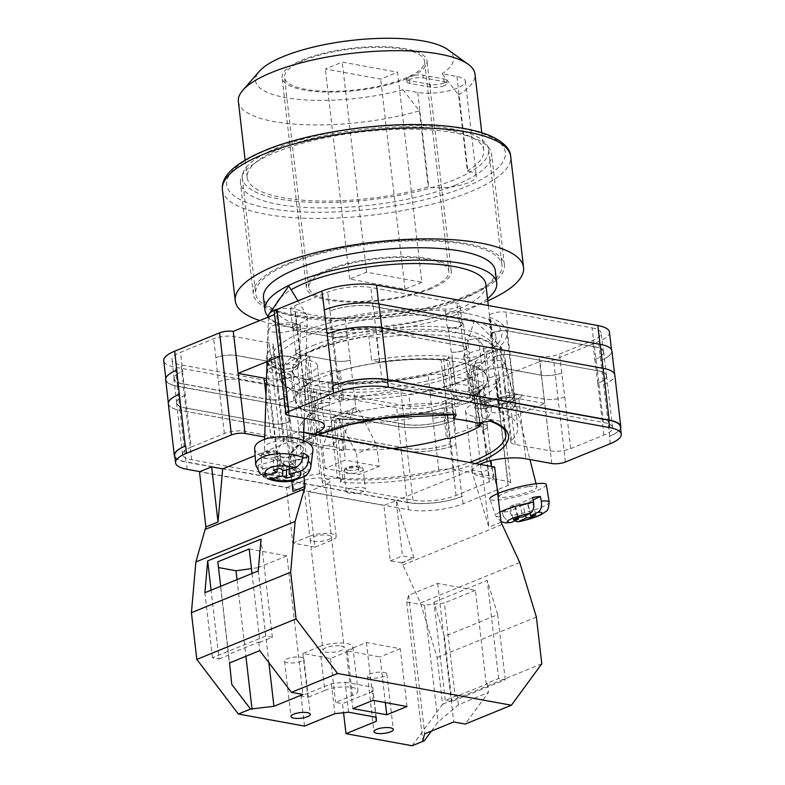 <?xml version="1.0" encoding="UTF-8"?>
<svg xmlns="http://www.w3.org/2000/svg" width="785" height="785" viewBox="0 0 785 785"><rect width="100%" height="100%" fill="white"/><g stroke="black" fill="none" stroke-linecap="round" stroke-linejoin="round"><path stroke-width="0.59" stroke-dasharray="3.92 2.94" d="M467.134 313.509A115.994 33.843 173.4 0 0 306.16 330.505A115.994 33.843 173.4 0 0 301.98 378.468A115.994 33.843 173.4 0 0 306.052 379.273A115.994 33.843 173.4 0 0 476.299 358.294A115.994 33.843 173.4 0 0 467.134 313.509M310.772 380.274A109.674 31.999 -6.6 0 1 306.915 379.518A109.674 31.999 -6.6 0 1 277.968 361.797A109.674 31.999 -6.6 0 1 342.908 324.391A109.674 31.999 -6.6 0 1 463.072 318.102A109.674 31.999 -6.6 0 1 495.865 336.588A109.674 31.999 -6.6 0 1 471.736 360.452A109.674 31.999 -6.6 0 1 310.772 380.274M271.846 357.538A16.043 6.712 -178.2 0 0 267.351 362.003A16.043 6.712 -178.2 0 0 277.282 368.548A16.043 6.712 -178.2 0 0 294.924 367.449A16.043 6.712 -178.2 0 0 299.419 362.984A16.043 6.712 -178.2 0 0 289.488 356.439A16.043 6.712 -178.2 0 0 271.846 357.538M296.073 329.867L281.079 332.722L271.718 331.927L268.352 329.317L272.827 325.618L287.82 322.763L297.181 323.557L300.547 326.167L296.073 329.867M487.2 402.558A16.043 2.483 165.7 0 0 482.52 405.649A16.043 2.483 165.7 0 0 492.303 405.492A16.043 2.483 165.7 0 0 508.925 400.831A16.043 2.483 165.7 0 0 513.616 397.73A16.043 2.483 165.7 0 0 503.823 397.887A16.043 2.483 165.7 0 0 487.2 402.558M500.359 367.164L486.072 369.99L476.75 369.411L472.688 366.997L477.113 362.915L491.41 360.089L500.732 360.668L504.794 363.082L500.359 367.164M514.528 400.379A24.306 3.758 -14.3 0 1 489.34 407.454A24.306 3.758 -14.3 0 1 474.503 407.68A24.306 3.758 -14.3 0 1 481.607 402.999A24.306 3.758 -14.3 0 1 506.796 395.925A24.306 3.758 -14.3 0 1 521.623 395.699A24.306 3.758 -14.3 0 1 514.528 400.379A24.306 3.758 -14.3 0 1 489.34 407.454A24.306 3.758 -14.3 0 1 474.513 407.69A24.306 3.758 -14.3 0 1 481.607 402.999A24.306 3.758 -14.3 0 1 506.796 395.925A24.306 3.758 -14.3 0 1 521.623 395.699A24.306 3.758 -14.3 0 1 514.528 400.379M477.182 423.125L467.566 339.983A98.203 28.652 173.4 0 0 456.968 337.491A98.203 28.652 173.4 0 0 376.574 338.021L368.803 336.176A108.409 31.626 173.4 0 0 305.414 353.986L309.633 356.832A98.203 28.652 173.4 0 0 291.235 376.614A98.203 28.652 173.4 0 0 291.255 376.741L281.56 379.822A108.409 31.626 173.4 0 0 299.016 392.421L310.006 390.675A98.203 28.652 173.4 0 0 400.998 392.637L408.769 394.482A108.409 31.626 173.4 0 0 472.158 376.672L467.938 373.827A98.203 28.652 173.4 0 0 486.337 354.045A98.203 28.652 173.4 0 0 486.317 353.917L496.012 350.836A108.409 31.626 173.4 0 0 478.556 338.237L467.566 339.983M312.636 396.415A109.674 31.999 -6.6 0 1 279.833 377.938A109.674 31.999 -6.6 0 1 344.772 340.533A109.674 31.999 -6.6 0 1 464.936 334.243A109.674 31.999 -6.6 0 1 497.729 352.72A109.674 31.999 -6.6 0 1 432.79 390.125A109.674 31.999 -6.6 0 1 312.636 396.415M272.14 366.644L267.881 370.157L271.08 372.639L279.99 373.405L294.257 370.677L298.516 367.164L295.307 364.682L286.397 363.916L272.14 366.644M272.405 357.783A15.268 6.388 -178.2 0 0 268.127 362.032A15.268 6.388 -178.2 0 0 277.576 368.253A15.268 6.388 -178.2 0 0 294.365 367.203A15.268 6.388 -178.2 0 0 298.643 362.964A15.268 6.388 -178.2 0 0 289.194 356.733A15.268 6.388 -178.2 0 0 272.405 357.783M488.662 406.169L484.443 410.055L488.309 412.351L497.18 412.9L510.78 410.212L514.999 406.326L511.133 404.03L502.263 403.48L488.662 406.169M508.405 400.87A15.268 2.355 -14.3 0 1 492.587 405.305A15.268 2.355 -14.3 0 1 483.275 405.452A15.268 2.355 -14.3 0 1 487.73 402.509A15.268 2.355 -14.3 0 1 503.548 398.073A15.268 2.355 -14.3 0 1 512.86 397.926A15.268 2.355 -14.3 0 1 508.405 400.87M475.504 463.562A110.842 32.342 -6.6 0 1 340.572 482.284L342.682 478.036A98.203 28.652 173.4 0 1 319.632 473.826L306.052 475.975A110.842 32.342 -6.6 0 1 317.886 434.782M266.017 394.992L271.011 438.177A31.596 9.224 173.4 0 0 313.647 434.007M271.011 438.177L264.731 437.029M497.298 489.811L463.121 503.764A38.887 11.343 173.4 0 1 408.455 509.74L199.841 471.648M479.743 464.337A31.596 9.224 173.4 0 0 472.472 471.363A31.596 9.224 173.4 0 0 481.921 476.681L507.856 481.421A9.724 2.836 173.4 0 1 510.76 483.06A9.724 2.836 173.4 0 1 508.013 485.434L497.484 489.742M279.421 356.537L282.011 355.477L277.144 313.45L274.554 314.51M551.727 463.503L544.78 403.461L500.899 421.368L496.041 379.332L539.923 361.424L544.78 403.461L518.856 398.721A31.596 9.224 173.4 0 0 484.237 400.536A31.596 9.224 173.4 0 0 465.525 411.311A31.596 9.224 173.4 0 0 474.974 416.639L500.899 421.368L507.856 481.421M345.017 317.444A14.581 4.259 -6.6 0 1 329.886 318.092L294.924 311.704A14.581 4.259 -6.6 0 1 290.558 309.251A14.581 4.259 -6.6 0 1 294.679 305.679L327.757 292.177A30.625 8.939 -6.6 0 1 370.805 287.467L456.988 303.206A10.077 2.934 -6.6 0 1 460 304.904A10.077 2.934 -6.6 0 1 455.212 308.034A10.077 2.934 -6.6 0 1 445.124 309.162A121.047 35.315 -6.6 0 0 345.017 317.444L347.215 336.382A14.581 4.259 -6.6 0 1 332.075 337.03L297.113 330.642A14.581 4.259 -6.6 0 1 292.756 328.189A14.581 4.259 -6.6 0 1 296.867 324.617L294.679 305.679M282.914 375.377A10.077 2.934 -6.6 0 1 284.288 376.633A10.077 2.934 -6.6 0 1 278.322 380.068A10.077 2.934 -6.6 0 1 267.283 380.647L181.1 364.907A30.625 8.939 -6.6 0 1 171.944 359.756A30.625 8.939 -6.6 0 1 180.589 352.249L213.667 338.747A14.581 4.259 -6.6 0 1 234.165 336.51L269.127 342.898A14.581 4.259 -6.6 0 1 273.494 345.351A14.581 4.259 -6.6 0 1 272.719 346.96A121.047 35.315 -6.6 0 0 266.351 360.305A121.047 35.315 -6.6 0 0 282.914 375.377L285.102 394.315A121.047 35.315 173.4 0 0 285.769 394.58A10.077 2.934 173.4 0 1 287.202 395.856A10.077 2.934 173.4 0 1 281.246 399.29A10.077 2.934 173.4 0 1 270.207 399.869L183.042 383.953A30.625 8.939 173.4 0 1 173.877 378.792A30.625 8.939 173.4 0 1 182.522 371.295L180.589 352.249M592.086 327.875A30.625 8.939 -6.6 0 1 601.241 333.026A30.625 8.939 -6.6 0 1 592.606 340.533L559.519 354.035A14.581 4.259 -6.6 0 1 539.02 356.272L504.058 349.884A14.581 4.259 -6.6 0 1 499.702 347.431A14.581 4.259 -6.6 0 1 500.467 345.822A121.047 35.315 -6.6 0 0 506.845 332.477A121.047 35.315 -6.6 0 0 490.282 317.405A10.077 2.934 -6.6 0 1 488.898 316.149A10.077 2.934 -6.6 0 1 494.864 312.715A10.077 2.934 -6.6 0 1 505.903 312.136L592.086 327.875L594.274 346.813A30.625 8.939 -6.6 0 1 603.439 351.974A30.625 8.939 -6.6 0 1 594.794 359.471L592.606 340.533M445.429 400.605A30.625 8.939 -6.6 0 1 402.381 405.315L316.198 389.576A10.077 2.934 -6.6 0 1 313.186 387.878A10.077 2.934 -6.6 0 1 317.974 384.748A10.077 2.934 -6.6 0 1 328.061 383.62A121.047 35.315 -6.6 0 0 428.168 375.338A14.581 4.259 -6.6 0 1 443.299 374.69L478.261 381.078A14.581 4.259 -6.6 0 1 482.628 383.531A14.581 4.259 -6.6 0 1 478.516 387.103L445.429 400.605L447.627 419.543A30.625 8.939 -6.6 0 1 404.579 424.253L402.381 405.315M176.645 370.226A38.887 11.343 -6.6 0 0 165.929 379.636A38.887 11.343 -6.6 0 0 177.557 386.191L398.839 426.598A38.887 11.343 -6.6 0 0 453.504 420.623L451.306 401.685A38.887 11.343 -6.6 0 1 396.651 407.65L175.369 367.252A38.887 11.343 -6.6 0 1 163.731 360.698M277.144 313.45A9.724 2.836 -6.6 0 1 274.24 311.812M609.454 332.084A38.887 11.343 -6.6 0 1 598.484 341.603L553.582 359.932A9.724 2.836 -6.6 0 1 539.923 361.424M496.041 379.332A9.724 2.836 -6.6 0 1 498.946 380.97A9.724 2.836 -6.6 0 1 496.208 383.355L451.306 401.685M620.582 428.237A38.887 11.343 173.4 0 1 609.798 436.146L609.435 436.293A38.887 11.343 173.4 0 0 620.415 426.775M408.455 509.74L407.601 502.351L186.32 461.943A38.887 11.343 173.4 0 1 174.692 455.398M174.888 457.066A38.887 11.343 173.4 0 0 185.957 462.1L179.971 410.359L401.253 450.757A38.887 11.343 173.4 0 0 455.918 444.791L453.504 420.623M407.601 502.351A38.887 11.343 173.4 0 0 462.267 496.375L461.904 496.522A38.887 11.343 173.4 0 1 407.238 502.498L185.957 462.1M515.814 406.424L603.4 422.418A30.625 8.939 173.4 0 1 612.565 427.58A30.625 8.939 173.4 0 1 603.92 435.076L570.715 448.627A14.581 4.259 173.4 0 1 550.216 450.865L515.137 444.467A14.581 4.259 173.4 0 1 510.78 442.004A14.581 4.259 173.4 0 1 511.535 440.414A121.047 35.315 173.4 0 0 517.796 427.168A121.047 35.315 173.4 0 0 500.271 411.723A10.077 2.934 173.4 0 1 498.809 410.437A10.077 2.934 173.4 0 1 504.775 407.003A10.077 2.934 173.4 0 1 515.814 406.424L509.828 354.692A10.077 2.934 173.4 0 0 498.789 355.262A10.077 2.934 173.4 0 0 492.823 358.696A10.077 2.934 173.4 0 0 494.285 359.981A121.047 35.315 -6.6 0 1 494.579 360.099L491.802 336.078A121.047 35.315 173.4 0 1 492.47 336.343A10.077 2.934 -6.6 0 1 491.096 335.087A10.077 2.934 -6.6 0 1 497.052 331.653A10.077 2.934 -6.6 0 1 508.091 331.074L594.274 346.813M603.92 435.076L597.827 383.384A30.625 8.939 173.4 0 0 606.471 375.887A30.625 8.939 173.4 0 0 597.307 370.726L510.142 354.81A10.077 2.934 173.4 0 0 499.113 355.389A10.077 2.934 173.4 0 0 493.147 358.823A10.077 2.934 173.4 0 0 494.579 360.099M597.934 383.335A30.625 8.939 173.4 0 0 606.579 375.838A30.625 8.939 173.4 0 0 597.414 370.677L509.828 354.692M474.935 400.693L470.725 397.848A98.203 28.652 173.4 0 0 489.114 378.066A98.203 28.652 173.4 0 0 489.104 377.938L498.789 374.857A108.409 31.626 -6.6 0 1 499.26 376.888A108.409 31.626 -6.6 0 1 474.935 400.693L472.158 376.672M342.682 478.036L335.843 418.905L334.135 422.35A108.409 31.626 173.4 0 0 411.546 418.503L408.769 394.482M335.843 418.905A98.203 28.652 173.4 0 0 403.775 416.658L411.546 418.503M308.191 378.007L312.41 380.853A98.203 28.652 173.4 0 0 294.012 400.635A98.203 28.652 173.4 0 0 294.032 400.762L284.337 403.843A108.409 31.626 -6.6 0 1 283.876 401.812A108.409 31.626 -6.6 0 1 308.191 378.007L305.414 353.986M453.632 414.627L447.283 359.795L449 356.351A108.409 31.626 173.4 0 0 371.58 360.197L368.803 336.176M447.283 359.795A98.203 28.652 173.4 0 0 379.361 362.042L371.58 360.197M191.177 447.097A30.625 8.939 173.4 0 0 182.542 454.593A30.625 8.939 173.4 0 0 191.697 459.755L279.293 475.749A10.077 2.934 173.4 0 0 290.322 475.17A10.077 2.934 173.4 0 0 296.288 471.736A10.077 2.934 173.4 0 0 294.836 470.45A121.047 35.315 173.4 0 1 277.301 454.996A121.047 35.315 173.4 0 1 283.571 441.759A14.581 4.259 173.4 0 0 284.327 440.159A14.581 4.259 173.4 0 0 279.96 437.706L244.881 431.299A14.581 4.259 173.4 0 0 224.382 433.536L191.177 447.097L185.299 395.316A30.625 8.939 173.4 0 0 176.664 402.813A30.625 8.939 173.4 0 0 185.819 407.974L183.042 383.953M185.191 395.355A30.625 8.939 173.4 0 0 176.556 402.862A30.625 8.939 173.4 0 0 185.711 408.014L273.308 424.008A10.077 2.934 173.4 0 0 284.337 423.429A10.077 2.934 173.4 0 0 290.303 419.995A10.077 2.934 173.4 0 0 288.851 418.709A121.047 35.315 -6.6 0 1 288.556 418.601L285.769 394.58M185.819 407.974L272.984 423.89A10.077 2.934 173.4 0 0 284.023 423.311A10.077 2.934 173.4 0 0 289.989 419.877A10.077 2.934 173.4 0 0 288.556 418.601M337.383 478.212A10.077 2.934 173.4 0 0 327.227 479.311A10.077 2.934 173.4 0 0 322.37 482.461A10.077 2.934 173.4 0 0 325.382 484.159L412.979 500.153A30.625 8.939 173.4 0 0 456.026 495.453L489.232 481.892A14.581 4.259 173.4 0 0 493.343 478.32A14.581 4.259 173.4 0 0 488.986 475.867L453.907 469.459A14.581 4.259 173.4 0 0 438.805 470.097A121.047 35.315 173.4 0 1 337.383 478.212L331.398 426.481A121.047 35.315 173.4 0 0 331.888 426.51A10.077 2.934 173.4 0 0 321.752 427.619A10.077 2.934 173.4 0 0 316.924 430.759A10.077 2.934 173.4 0 0 319.937 432.457L407.101 448.372A30.625 8.939 173.4 0 0 450.148 443.672L447.627 419.543M331.398 426.481A10.077 2.934 173.4 0 0 321.242 427.58A10.077 2.934 173.4 0 0 316.384 430.729A10.077 2.934 173.4 0 0 319.397 432.427L406.993 448.421A30.625 8.939 173.4 0 0 450.04 443.711L450.148 443.672M457.714 403.951A10.077 2.934 173.4 0 0 467.87 402.852A10.077 2.934 173.4 0 0 472.727 399.702A10.077 2.934 173.4 0 0 469.715 398.005L382.118 382.01A30.625 8.939 173.4 0 0 339.071 386.72L305.875 400.272A14.581 4.259 173.4 0 0 301.754 403.843A14.581 4.259 173.4 0 0 306.121 406.296L341.2 412.704A14.581 4.259 173.4 0 0 356.292 412.066A121.047 35.315 173.4 0 1 457.714 403.951L451.728 352.22A10.077 2.934 173.4 0 0 461.884 351.121A10.077 2.934 173.4 0 0 466.741 347.971A10.077 2.934 173.4 0 0 463.729 346.273L376.133 330.279A30.625 8.939 173.4 0 0 333.085 334.989L329.945 311.115A30.625 8.939 -6.6 0 1 372.993 306.405L370.805 287.467M451.728 352.22A121.047 35.315 173.4 0 0 451.238 352.19A10.077 2.934 173.4 0 0 461.374 351.081A10.077 2.934 173.4 0 0 466.212 347.932A10.077 2.934 173.4 0 0 463.199 346.234L376.025 330.328A30.625 8.939 173.4 0 0 332.977 335.028M597.827 383.384L594.794 359.471M595.05 359.363A30.625 8.939 173.4 0 0 603.694 351.866A30.625 8.939 173.4 0 0 594.53 346.705L507.365 330.789A10.077 2.934 173.4 0 0 496.326 331.368A10.077 2.934 173.4 0 0 490.36 334.802A10.077 2.934 173.4 0 0 491.802 336.078M285.102 394.315A10.077 2.934 -6.6 0 1 286.476 395.571A10.077 2.934 -6.6 0 1 280.51 399.006A10.077 2.934 -6.6 0 1 269.481 399.585L183.298 383.855A30.625 8.939 -6.6 0 1 174.133 378.694A30.625 8.939 -6.6 0 1 182.777 371.197M331.888 426.51L329.111 402.489A121.047 35.315 173.4 0 0 330.259 402.558L328.061 383.62M329.111 402.489A10.077 2.934 173.4 0 0 318.975 403.598A10.077 2.934 173.4 0 0 314.137 406.748A10.077 2.934 173.4 0 0 317.15 408.445L404.324 424.351A30.625 8.939 173.4 0 0 447.371 419.651M330.259 402.558A10.077 2.934 -6.6 0 0 320.162 403.686A10.077 2.934 -6.6 0 0 315.384 406.816A10.077 2.934 -6.6 0 0 318.396 408.514L404.579 424.253M609.798 436.146L598.484 341.603M324.323 309.938A38.887 11.343 -6.6 0 1 378.733 304.07L600.015 344.468A38.887 11.343 -6.6 0 1 611.643 351.023A38.887 11.343 -6.6 0 1 600.672 360.541M451.238 352.19L448.461 328.169A10.077 2.934 173.4 0 0 458.597 327.06A10.077 2.934 173.4 0 0 463.425 323.92A10.077 2.934 173.4 0 0 460.412 322.223L373.248 306.307A30.625 8.939 173.4 0 0 330.2 311.007M448.461 328.169A121.047 35.315 173.4 0 0 447.313 328.101A10.077 2.934 -6.6 0 0 457.4 326.972A10.077 2.934 -6.6 0 0 462.188 323.842A10.077 2.934 -6.6 0 0 459.176 322.144L372.993 306.405M489.232 481.892L483.315 430.131A14.581 4.259 173.4 0 0 487.426 426.559A14.581 4.259 173.4 0 0 483.069 424.106L480.292 400.085A14.581 4.259 173.4 0 1 484.649 402.538A14.581 4.259 173.4 0 1 480.538 406.11L478.516 387.103M453.907 469.459L447.911 417.728A14.581 4.259 173.4 0 0 432.82 418.366A121.047 35.315 173.4 0 0 432.918 418.346A14.581 4.259 173.4 0 1 448.019 417.708L445.242 393.687A14.581 4.259 173.4 0 0 430.131 394.325A121.047 35.315 -6.6 0 0 430.357 394.276A14.581 4.259 -6.6 0 1 445.497 393.628L480.459 400.016A14.581 4.259 -6.6 0 1 484.816 402.469A14.581 4.259 -6.6 0 1 480.705 406.041M564.66 396.925A14.581 4.259 173.4 0 1 544.162 399.163L509.112 392.765A14.581 4.259 173.4 0 1 504.755 390.302A14.581 4.259 173.4 0 1 505.511 388.703A121.047 35.315 173.4 0 0 505.55 388.673A14.581 4.259 173.4 0 0 504.794 390.273A14.581 4.259 173.4 0 0 509.151 392.726L544.231 399.133A14.581 4.259 173.4 0 0 564.729 396.896L561.717 372.973A14.581 4.259 -6.6 0 1 541.218 375.21L539.02 356.272M505.511 388.703L502.734 364.691A121.047 35.315 -6.6 0 1 502.655 364.76L500.467 345.822M541.218 375.21L506.246 368.832A14.581 4.259 -6.6 0 1 501.89 366.369A14.581 4.259 -6.6 0 1 502.655 364.76M218.465 381.775A14.581 4.259 173.4 0 1 238.964 379.538L274.014 385.935A14.581 4.259 173.4 0 1 278.371 388.389A14.581 4.259 173.4 0 1 277.615 389.988A121.047 35.315 173.4 0 0 277.586 390.027A14.581 4.259 173.4 0 0 278.341 388.428A14.581 4.259 173.4 0 0 273.975 385.975L238.895 379.567A14.581 4.259 173.4 0 0 218.397 381.804L215.855 357.685A14.581 4.259 -6.6 0 1 236.354 355.448L234.165 336.51M277.615 389.988L274.838 365.967A121.047 35.315 -6.6 0 1 274.917 365.898L272.719 346.96M236.354 355.448L271.316 361.836A14.581 4.259 -6.6 0 1 275.682 364.289A14.581 4.259 -6.6 0 1 274.917 365.898M347.215 336.382A121.047 35.315 -6.6 0 1 347.431 336.333A14.581 4.259 173.4 0 1 332.33 336.971L297.279 330.573A14.581 4.259 173.4 0 1 292.923 328.12A14.581 4.259 173.4 0 1 297.034 324.548L296.867 324.617M341.2 412.704L335.215 360.972A14.581 4.259 173.4 0 0 350.306 360.335A121.047 35.315 173.4 0 0 350.218 360.354L347.431 336.333M305.875 400.272L299.811 348.569A14.581 4.259 173.4 0 0 295.7 352.141A14.581 4.259 173.4 0 0 300.056 354.594L297.279 330.573M600.927 360.433A38.887 11.343 173.4 0 0 611.898 350.915M179.314 394.286A38.887 11.343 173.4 0 0 168.451 403.765A38.887 11.343 173.4 0 0 180.079 410.32L401.361 450.718L398.584 426.697A38.887 11.343 173.4 0 0 453.249 420.721M398.584 426.697L177.302 386.298A38.887 11.343 173.4 0 1 165.674 379.744M445.242 393.687L480.292 400.085M502.734 364.691A14.581 4.259 173.4 0 0 501.978 366.291A14.581 4.259 173.4 0 0 506.335 368.744L541.385 375.142A14.581 4.259 173.4 0 0 561.883 372.904M274.838 365.967A14.581 4.259 173.4 0 0 275.594 364.368A14.581 4.259 173.4 0 0 271.237 361.914L236.187 355.517A14.581 4.259 173.4 0 0 215.689 357.754M401.361 450.718A38.887 11.343 173.4 0 0 456.026 444.742M603.704 384.454A38.887 11.343 173.4 0 0 614.684 374.936A38.887 11.343 173.4 0 0 603.047 368.381L603.037 368.312M327.208 333.91A38.887 11.343 173.4 0 1 381.765 327.983L603.047 368.381M300.056 354.594L335.107 360.992A14.581 4.259 173.4 0 0 350.218 360.354M448.019 417.708L483.069 424.106M498.789 374.857L496.012 350.836M499.26 376.888L505.834 433.703A108.409 31.626 173.4 0 0 487.907 419.072L478.556 338.237M340.572 482.284L334.135 422.35M403.775 416.658L400.998 392.637M319.632 473.826L310.006 390.675M456.242 414.666L455.575 413.165A108.409 31.626 173.4 0 0 344.487 424.243A108.409 31.626 173.4 0 0 290.45 458.626A108.409 31.626 173.4 0 0 308.368 473.257L299.016 392.421M308.368 473.257L306.052 475.975M284.337 403.843L281.56 379.822M455.575 413.165L449 356.351M294.032 400.762L291.255 376.741M312.41 380.853L309.633 356.832M379.361 362.042L376.574 338.021M487.907 419.072L489.418 420.858L490.762 420.966M489.104 377.938L486.317 353.917M470.725 397.848L467.938 373.827M603.812 384.414A38.887 11.343 173.4 0 0 614.783 374.887M299.89 348.54A14.581 4.259 173.4 0 0 295.768 352.112A14.581 4.259 173.4 0 0 300.135 354.565L335.215 360.972M483.246 430.16A14.581 4.259 173.4 0 0 487.357 426.589A14.581 4.259 173.4 0 0 483.001 424.135L447.911 417.728M168.343 403.804A38.887 11.343 173.4 0 0 179.971 410.359M266.517 378.507A31.596 9.224 173.4 0 0 300.164 375.956A31.596 9.224 173.4 0 0 317.395 365.535A31.596 9.224 173.4 0 0 307.946 360.217L314.893 420.26M288.959 415.53L282.011 355.477L307.946 360.217M276.104 309.83A19.448 8.135 1.8 0 1 303.795 312.342A19.448 8.135 1.8 0 1 306.67 315.011A19.448 8.135 1.8 0 1 307.308 317.199A19.448 8.135 1.8 0 1 301.852 322.606A19.448 8.135 1.8 0 1 271.944 320.869A19.448 8.135 1.8 0 1 268.431 316.012M310.88 466.545A27.603 11.549 1.8 0 1 293.237 476.26A27.603 11.549 1.8 0 1 263.858 472.933L263.642 468.724A28.024 11.716 1.8 0 1 260.512 467.085A28.024 11.716 1.8 0 1 258.069 465.25L258.285 469.459A27.603 11.549 1.8 0 1 255.733 464.857M254.674 448.618A29.173 12.197 -178.2 0 0 259.933 455.418A29.173 12.197 -178.2 0 0 291.843 460.952A29.173 12.197 -178.2 0 0 312.93 450.404M267.891 453.279A19.448 8.135 -178.2 0 0 289.547 456.939A19.448 8.135 -178.2 0 0 303.255 449.609A19.448 8.135 -178.2 0 0 299.733 444.752A19.448 8.135 -178.2 0 0 278.086 441.101A19.448 8.135 -178.2 0 0 264.378 448.421A19.448 8.135 -178.2 0 0 267.891 453.279M263.858 472.933L267.459 478.644M260.178 474.052L258.285 469.459M289.272 469.145L289.498 461.796L302.676 458.263M289.498 461.796L293.197 464.102L292.815 476.466M263.642 468.724L282.983 463.542L286.682 465.848L293.197 464.102M286.682 465.848L286.564 469.872M282.983 463.542L282.777 470.205M273.327 470.127L273.7 457.763L277.409 460.069L258.069 465.25M277.409 460.069L277.134 469.106M273.7 457.763L280.216 456.016L279.843 468.38M280.216 456.016L283.925 458.322L283.542 470.686M303.255 453.141L283.925 458.322M493.284 346.931A19.448 3.003 165.7 0 0 469.371 353.191A19.448 3.003 165.7 0 0 463.7 356.655A19.448 3.003 165.7 0 0 463.69 356.939A19.448 3.003 165.7 0 0 471.795 357.352A19.448 3.003 165.7 0 0 495.708 351.101A19.448 3.003 165.7 0 0 501.389 347.353A19.448 3.003 165.7 0 0 501.242 347.107A19.448 3.003 165.7 0 0 493.284 346.931M499.878 512.105A27.603 4.268 165.7 0 0 495.688 515.755A27.603 4.268 165.7 0 0 503.538 516.687L502.145 512.271A28.024 4.327 165.7 0 0 505.795 511.859A28.024 4.327 165.7 0 0 509.897 511.231L511.29 515.647A27.603 4.268 165.7 0 0 549.186 502.135M546.35 484.659A29.173 4.504 -14.3 0 1 531.514 492.538A29.173 4.504 -14.3 0 1 501.958 499.603A29.173 4.504 -14.3 0 1 489.82 499.034L495.688 515.755L500.977 521.642M528.815 486.572A19.448 3.003 -14.3 0 1 536.92 486.994A19.448 3.003 -14.3 0 1 527.147 492.254A19.448 3.003 -14.3 0 1 507.326 496.993A19.448 3.003 -14.3 0 1 499.221 496.581A19.448 3.003 -14.3 0 1 508.994 491.322A19.448 3.003 -14.3 0 1 528.815 486.572M503.538 516.687L509.779 522.908M514.597 520.867L511.29 515.647M532.632 497.484L519.591 503.813L522.908 516.844M519.591 503.813L514.44 504.5L517.757 517.531M502.145 512.271L515.195 505.942L510.054 506.629L513.37 519.66M510.054 506.629L514.44 504.5M515.195 505.942L518.129 517.482M531.033 515.755L528.089 504.206L522.947 504.902L525.646 515.51M522.947 504.902L509.897 511.231M528.089 504.206L532.485 502.076L535.802 515.107M532.485 502.076L527.343 502.773L530.042 513.38M533.123 499.957L527.343 502.773M383.953 672.382A9.724 2.836 -6.6 0 1 386.858 674.021A9.724 2.836 -6.6 0 1 381.098 677.337A9.724 2.836 -6.6 0 1 370.451 677.897A9.724 2.836 -6.6 0 1 367.547 676.258A9.724 2.836 -6.6 0 1 373.297 672.941A9.724 2.836 -6.6 0 1 383.953 672.382M300.969 657.231A9.724 2.836 -6.6 0 1 303.873 658.87A9.724 2.836 -6.6 0 1 298.123 662.187A9.724 2.836 -6.6 0 1 287.467 662.746A9.724 2.836 -6.6 0 1 284.562 661.107A9.724 2.836 -6.6 0 1 290.322 657.791A9.724 2.836 -6.6 0 1 300.969 657.231M319.74 646.565L302.863 653.454L330.524 658.497L347.402 651.609A19.448 5.672 -6.6 0 0 352.887 646.85A19.448 5.672 -6.6 0 0 347.078 643.572A19.448 5.672 -6.6 0 0 319.74 646.565L324.823 690.447A19.448 5.672 -6.6 0 1 352.151 687.454A19.448 5.672 -6.6 0 1 357.97 690.731A19.448 5.672 -6.6 0 1 352.475 695.49L335.607 702.379L342.515 703.645L343.575 712.741M340.994 646.055A10.696 3.12 -6.6 0 1 344.193 647.861A10.696 3.12 -6.6 0 1 337.864 651.501A10.696 3.12 -6.6 0 1 326.148 652.119A10.696 3.12 -6.6 0 1 322.949 650.314A10.696 3.12 -6.6 0 1 329.278 646.663A10.696 3.12 -6.6 0 1 340.994 646.055M313.323 541.258A10.696 3.12 173.4 0 0 325.039 540.649A10.696 3.12 173.4 0 0 331.368 536.999A10.696 3.12 173.4 0 0 328.169 535.193A10.696 3.12 173.4 0 0 316.453 535.812A10.696 3.12 173.4 0 0 310.124 539.452A10.696 3.12 173.4 0 0 313.323 541.258M349.07 493.127A9.724 2.836 -6.6 0 1 346.165 491.488A9.724 2.836 -6.6 0 1 351.925 488.172A9.724 2.836 -6.6 0 1 362.572 487.613A9.724 2.836 -6.6 0 1 365.476 489.251A9.724 2.836 -6.6 0 1 359.726 492.568A9.724 2.836 -6.6 0 1 349.07 493.127M266.086 477.977A9.724 2.836 -6.6 0 1 263.181 476.338A9.724 2.836 -6.6 0 1 268.941 473.021A9.724 2.836 -6.6 0 1 279.588 472.462A9.724 2.836 -6.6 0 1 282.502 474.101A9.724 2.836 -6.6 0 1 276.742 477.417A9.724 2.836 -6.6 0 1 266.086 477.977M431.436 731.07L438.02 722.072L458.342 704.842L488.466 692.39L465.24 724.074M412.154 745.75L442.554 704.273L437.147 657.565L420.495 602.968L401.812 562.727L413.96 557.772L396.513 500.594L383.894 505.471L308.515 491.704L314.932 547.135L292.805 543.092L286.388 487.662L199.488 471.795M541.797 663.767L442.554 704.273M424.499 605.176L406.728 601.928L408.651 595.246L437.677 583.402L475.416 590.291L486.209 683.598L498.603 678.534L505.236 679.741L451.905 701.515L445.272 700.308L455.172 696.266L444.379 602.958L424.499 605.176L438.02 722.072M445.272 700.308L433.919 602.183L444.379 636.449L497.71 614.684L487.249 580.409L433.919 602.183M498.603 678.534L487.249 580.409M475.416 590.291L444.379 602.958M455.172 696.266L457.321 696.02L458.342 704.842M486.209 683.598L487.475 683.823L457.321 696.02M348.55 712.201L345.076 682.175L331.407 683.666L301.028 696.069L304.501 726.096M401.812 562.727L390.302 560.902L383.894 505.471M330.524 658.497L335.607 702.379M302.863 653.454L307.946 697.335L301.028 696.069M379.204 466.319L345.322 460.138L325.068 468.4L358.951 474.591L379.204 466.319L376.8 445.546M292.805 543.092L309.683 536.204L303.265 480.773A15.553 4.543 -6.6 0 1 319.917 477.947A15.553 4.543 -6.6 0 1 329.788 481.009A15.553 4.543 -6.6 0 1 325.392 484.816L308.515 491.704M303.265 480.773L286.388 487.662M303.785 432.211L298.722 431.289L286.574 436.244L297.633 438.265L255.125 455.614M494.668 467.065L482.51 472.021L471.451 469.999L396.513 500.594M471.451 469.999L488.898 527.177L482.51 472.021M501.046 522.211L488.898 527.177M501.792 524.645L402.548 565.161M297.633 438.265L292.952 491.4M536.39 617.049L437.147 657.565M519.729 562.452L420.495 602.968M303.991 476.868L298.722 431.289M342.908 439.286L353.122 409.564L332.869 417.826L322.655 447.558L325.068 468.4M342.8 439.335L322.655 447.558M342.917 439.355L345.322 460.138M353.122 409.564A4.857 3.218 -112.2 0 1 354.545 407.915A4.857 3.218 -112.2 0 1 359.108 410.653L376.79 445.478L356.537 453.74L358.951 474.591M332.869 417.826A4.857 3.218 -112.2 0 1 334.292 416.187A4.857 3.218 -112.2 0 1 338.855 418.925L356.537 453.74M291.765 481.166L286.574 436.244M220.663 586.287L229.563 662.942M252.024 573.482L259.992 642.287L272.375 637.234L261.032 539.109M272.375 637.234L265.752 636.017L212.421 657.791L219.044 659.007L211.087 590.202M219.044 659.007L228.621 655.092M265.752 636.017L258.226 570.96M212.421 657.791L204.885 592.724M259.992 642.287L258.726 642.061L228.572 654.366M451.905 701.515L444.379 636.449M505.236 679.741L497.71 614.684M309.683 536.204A15.553 4.543 -6.6 0 1 326.334 533.378A15.553 4.543 -6.6 0 1 336.196 536.44A15.553 4.543 -6.6 0 1 331.81 540.247L314.932 547.135M401.841 563.002L413.96 557.772M413.989 558.047L402.46 555.937L396.042 500.506M390.302 560.902L402.46 555.937M324.823 690.447L307.946 697.335M406.993 706.52L400.301 648.685L366.418 642.503L346.165 650.765L380.058 656.957L385.327 702.565M346.165 650.765L352.858 708.6M366.418 642.503L373.111 700.328M400.301 648.685L380.058 656.957M331.407 683.666L334.881 713.693M345.076 682.175L372.728 687.228L376.211 717.255M372.728 687.228L375.897 717.196M372.895 691.242L342.515 703.645M237.031 579.605L245.901 656.27M218.495 567.565L231.761 684.422M217.828 561.785L218.23 567.516M258.726 642.061L259.717 650.628M249.198 548.98L286.927 555.868L302.961 694.45M286.927 555.868L257.902 567.722L268.892 662.697M257.902 567.722L251.465 568.615M406.728 601.928L422.762 740.51M437.677 583.402L453.71 721.974M487.475 683.823L488.466 692.39M408.651 595.246L424.685 733.818M455.918 184.966A126.395 36.875 -6.6 0 1 320.604 207.946A126.395 36.875 -6.6 0 1 240.455 183.082A126.395 36.875 -6.6 0 1 276.124 152.143A126.395 36.875 -6.6 0 1 411.428 129.162A126.395 36.875 -6.6 0 1 491.577 154.027A126.395 36.875 -6.6 0 1 455.918 184.966M468.743 295.827A126.395 36.875 -6.6 0 1 333.439 318.808A126.395 36.875 -6.6 0 1 253.28 293.943A126.395 36.875 -6.6 0 1 288.949 263.004A126.395 36.875 -6.6 0 1 424.253 240.014A126.395 36.875 -6.6 0 1 504.402 264.888A126.395 36.875 -6.6 0 1 468.743 295.827M323.871 406.836A100.146 29.222 173.4 0 0 310.134 413.499L309.418 406.394A105.004 30.635 -6.6 0 1 319.878 401.577A105.004 30.635 -6.6 0 1 333.233 396.759L330.24 370.893L340.15 370.785L343.673 401.272L340.307 401.086A100.146 29.222 173.4 0 0 323.871 406.836M477.565 425.715L474.032 395.228L476.603 395.699L476.701 398.172A105.004 30.635 -6.6 0 1 466.251 402.98A105.004 30.635 -6.6 0 1 452.896 407.808L442.975 407.906L446.508 438.393M476.701 398.172L479.694 424.047A105.004 30.635 -6.6 0 1 469.244 428.855A105.004 30.635 -6.6 0 1 455.889 433.673L452.896 407.808M487.76 300.773A145.117 42.341 -6.6 0 1 482.598 302.971A145.117 42.341 -6.6 0 1 259.727 320.555M495.296 270.717A116.671 34.04 -6.6 0 1 462.375 299.271A116.671 34.04 -6.6 0 1 337.471 320.486A116.671 34.04 -6.6 0 1 263.485 297.535M487.514 298.643A116.671 34.04 -6.6 0 1 463.807 311.655A116.671 34.04 -6.6 0 1 350.718 332.762A116.671 34.04 -6.6 0 1 268.411 316.806M485.856 284.347A105.74 30.851 -6.6 0 1 456.026 310.232A105.74 30.851 -6.6 0 1 342.839 329.455A105.74 30.851 -6.6 0 1 275.79 308.662A105.74 30.851 -6.6 0 1 276.811 303.059M312.891 345.596A105.74 30.851 -6.6 0 1 426.078 326.374A105.74 30.851 -6.6 0 1 493.127 347.176A105.74 30.851 -6.6 0 1 463.287 373.052A105.74 30.851 -6.6 0 1 350.1 392.284A105.74 30.851 -6.6 0 1 283.051 371.482A105.74 30.851 -6.6 0 1 312.891 345.596M319.632 346.823A96.261 28.083 -6.6 0 1 422.673 329.327A96.261 28.083 -6.6 0 1 483.707 348.265A96.261 28.083 -6.6 0 1 456.546 371.825A96.261 28.083 -6.6 0 1 353.505 389.321A96.261 28.083 -6.6 0 1 292.471 370.392A96.261 28.083 -6.6 0 1 319.632 346.823M460.02 401.851A96.261 28.083 173.4 0 0 487.181 378.282A96.261 28.083 173.4 0 0 426.147 359.353A96.261 28.083 173.4 0 0 323.106 376.849A96.261 28.083 173.4 0 0 295.945 400.409A96.261 28.083 173.4 0 0 356.979 419.347A96.261 28.083 173.4 0 0 460.02 401.851M474.032 395.228A96.741 28.221 173.4 0 0 487.671 378.233A96.741 28.221 173.4 0 0 472.825 365.575L476.348 396.062L478.202 394.875A100.146 29.222 173.4 0 0 446.969 389.262L444.536 390.253A96.741 28.221 173.4 0 0 343.673 401.272M444.536 390.253L441.013 359.765A96.741 28.221 173.4 0 0 340.15 370.785M482.746 422.242A96.741 28.221 173.4 0 0 491.194 408.72A96.741 28.221 173.4 0 0 476.348 396.062M310.134 413.499L312.626 413.95L309.094 383.463A96.741 28.221 173.4 0 0 295.464 400.468A96.741 28.221 173.4 0 0 310.31 413.126L313.833 443.613L311.988 444.801A100.146 29.222 173.4 0 0 343.222 450.413L345.645 449.422L342.113 418.935A96.741 28.221 173.4 0 0 442.975 407.906M345.645 449.422A96.741 28.221 173.4 0 0 392.814 448.461M312.626 413.95A96.741 28.221 173.4 0 0 298.987 430.955A96.741 28.221 173.4 0 0 313.833 443.613M309.094 383.463L306.523 383.001L306.425 380.519A105.004 30.635 -6.6 0 1 330.24 370.893M441.013 359.765L443.525 358.745L451.934 357.823A105.004 30.635 -6.6 0 1 476.014 362.307L474.287 364.976L472.825 365.575M342.113 418.935L339.611 419.955L331.191 420.878A105.004 30.635 -6.6 0 1 307.112 416.393L308.839 413.724L310.31 413.126M280.363 298.006A105.74 30.851 -6.6 0 1 291.137 289.802M310.036 413.371L306.523 383.001M338.649 370.51L342.172 400.998M306.425 380.519L309.418 406.394M343.222 450.413L339.611 419.955M308.839 413.724L312.371 444.212M331.191 420.878L334.184 446.743A105.004 30.635 -6.6 0 1 310.104 442.259L307.112 416.393M479.91 424.243L476.603 395.699M444.487 408.18L448.009 438.668M446.969 389.262L443.525 358.745M474.287 364.976L477.82 395.463M451.934 357.823L454.927 383.688A105.004 30.635 -6.6 0 1 479.007 388.173L476.014 362.307M340.307 401.086L333.233 396.759M478.202 394.875L479.007 388.173M447.038 389.115L454.927 383.688M449.874 438.589L455.889 433.673M480.116 426.078L479.694 424.047M334.184 446.743L343.123 450.335M310.104 442.259L311.988 444.801M406.404 78.804A72.926 21.273 -6.6 0 1 328.336 92.061A72.926 21.273 -6.6 0 1 282.1 77.715A72.926 21.273 -6.6 0 1 302.676 59.866A72.926 21.273 -6.6 0 1 380.735 46.609A72.926 21.273 -6.6 0 1 426.981 60.955A72.926 21.273 -6.6 0 1 406.404 78.804M430.71 288.88A72.926 21.273 -6.6 0 1 352.651 302.137A72.926 21.273 -6.6 0 1 306.405 287.791A72.926 21.273 -6.6 0 1 326.982 269.942A72.926 21.273 -6.6 0 1 405.04 256.685A72.926 21.273 -6.6 0 1 451.287 271.031A72.926 21.273 -6.6 0 1 430.71 288.88M443.937 82.945A9.724 2.836 -6.6 0 1 430.278 84.437L409.525 80.649A9.724 2.836 -6.6 0 1 406.62 79.01A9.724 2.836 -6.6 0 1 412.38 75.694A9.724 2.836 -6.6 0 1 423.027 75.134L443.78 78.922A9.724 2.836 -6.6 0 1 446.685 80.561A9.724 2.836 -6.6 0 1 443.937 82.945M444.261 85.712A9.724 2.836 -6.6 0 1 430.592 87.204L409.849 83.416A9.724 2.836 -6.6 0 1 406.944 81.777A9.724 2.836 -6.6 0 1 412.694 78.471A9.724 2.836 -6.6 0 1 423.35 77.911L444.094 81.699A9.724 2.836 -6.6 0 1 447.008 83.338A9.724 2.836 -6.6 0 1 444.261 85.712M238.355 101.5A119.104 34.746 173.4 0 0 301.028 124.55A119.104 34.746 173.4 0 0 419.396 110.832L402.94 89.735L417.767 92.444A28.201 8.223 173.4 0 0 457.4 88.116A28.201 8.223 173.4 0 0 465.358 81.208A28.201 8.223 173.4 0 0 456.919 76.459L442.102 73.751L458.558 94.848L467.36 170.963L467.87 171.061A28.201 8.223 173.4 0 1 470.735 171.719A123.971 36.169 173.4 0 0 488.633 149.69A123.971 36.169 173.4 0 0 410.015 125.296A123.971 36.169 173.4 0 0 277.321 147.835A123.971 36.169 173.4 0 0 242.339 178.185A123.971 36.169 173.4 0 0 308.24 202.206A123.971 36.169 173.4 0 0 432.054 187.517A28.201 8.223 173.4 0 0 468.341 182.719A28.201 8.223 173.4 0 0 476.299 175.811A28.201 8.223 173.4 0 0 470.735 171.719A123.971 36.169 173.4 0 1 453.651 180.03A123.971 36.169 173.4 0 1 432.054 187.517A28.201 8.223 173.4 0 1 428.718 187.046L428.208 186.948A119.104 34.746 -6.6 0 1 309.839 200.675A119.104 34.746 -6.6 0 1 247.167 177.626A119.104 34.746 -6.6 0 1 361.492 129.417A119.104 34.746 -6.6 0 1 483.796 150.249A119.104 34.746 -6.6 0 1 467.36 170.963M290.676 263.318A123.971 36.169 -6.6 0 1 423.38 240.779A123.971 36.169 -6.6 0 1 501.988 265.163A123.971 36.169 -6.6 0 1 467.016 295.513A123.971 36.169 -6.6 0 1 334.312 318.053A123.971 36.169 -6.6 0 1 255.694 293.659A123.971 36.169 -6.6 0 1 290.676 263.318M419.396 110.832L428.208 186.948M402.94 89.735A99.656 29.074 -6.6 0 1 293.158 98.782A99.656 29.074 -6.6 0 1 259.236 71.435M447.803 49.612A99.656 29.074 -6.6 0 1 442.102 73.751M458.558 94.848A119.104 34.746 173.4 0 0 474.994 74.124M328.709 270.256A70.493 20.567 -6.6 0 1 404.167 257.441A70.493 20.567 -6.6 0 1 448.873 271.316A70.493 20.567 -6.6 0 1 428.983 288.566A70.493 20.567 -6.6 0 1 353.525 301.381A70.493 20.567 -6.6 0 1 308.819 287.516A70.493 20.567 -6.6 0 1 328.709 270.256M304.403 60.18A70.493 20.567 -6.6 0 1 379.861 47.365A70.493 20.567 -6.6 0 1 424.557 61.23A70.493 20.567 -6.6 0 1 404.667 78.49A70.493 20.567 -6.6 0 1 329.209 91.305A70.493 20.567 -6.6 0 1 284.513 77.44A70.493 20.567 -6.6 0 1 304.403 60.18M421.859 282.276L404.981 289.174L349.659 279.067L366.536 272.179L421.859 282.276L397.553 72.2L380.676 79.089L325.353 68.992L342.231 62.103L397.553 72.2M404.981 289.174L380.676 79.089M349.659 279.067L325.353 68.992M366.536 272.179L342.231 62.103M398.839 426.598L396.651 407.65M508.013 485.434L496.208 383.355M463.121 503.764L462.267 496.375M461.904 496.522L455.918 444.791M565.396 462.012L553.582 359.932M610.288 443.682L609.435 436.293M177.557 386.191L175.369 367.252M456.026 495.453L450.04 443.711M483.315 430.131L480.538 406.11M480.459 400.016L478.261 381.078M445.497 393.628L443.299 374.69M430.357 394.276L428.168 375.338M432.918 418.346L430.131 394.325M438.805 470.097L432.82 418.366M318.396 408.514L316.198 389.576M508.091 331.074L505.903 312.136M492.47 336.343L490.282 317.405M500.271 411.723L494.285 359.981M511.535 440.414L505.55 388.673M506.246 368.832L504.058 349.884M561.717 372.973L559.519 354.035M570.715 448.627L564.729 396.896M269.481 399.585L267.283 380.647M294.836 470.45L288.851 418.709M283.571 441.759L277.586 390.027M271.316 361.836L269.127 342.898M215.855 357.685L213.667 338.747M224.382 433.536L218.397 381.804M185.299 395.316L182.522 371.295M183.298 383.855L181.1 364.907M332.075 337.03L329.886 318.092M356.292 412.066L350.306 360.335M447.313 328.101L445.124 309.162M459.176 322.144L456.988 303.206M329.945 311.115L327.757 292.177M339.071 386.72L333.085 334.989M299.811 348.569L297.034 324.548M297.113 330.642L294.924 311.704M180.079 410.32L177.302 386.298M509.112 392.765L506.335 368.744M510.142 354.81L507.365 330.789M597.307 370.726L594.53 346.705M544.162 399.163L541.385 375.142M272.984 423.89L270.207 399.869M238.964 379.538L236.187 355.517M274.014 385.935L271.237 361.914M335.107 360.992L332.33 336.971M376.025 330.328L373.248 306.307M463.199 346.234L460.412 322.223M407.101 448.372L404.324 424.351M319.937 432.457L317.15 408.445M340.71 479.164A108.409 31.626 173.4 0 0 469.489 462.463M407.238 502.498L401.253 450.757M515.137 444.467L509.151 392.726M603.4 422.418L597.414 370.677M550.216 450.865L544.231 399.133M279.293 475.749L273.308 424.008M191.697 459.755L185.711 408.014M244.881 431.299L238.895 379.567M279.96 437.706L273.975 385.975M306.121 406.296L300.135 354.565M382.118 382.01L376.133 330.279M469.715 398.005L463.729 346.273M412.979 500.153L406.993 448.421M325.382 484.159L319.397 432.427M488.986 475.867L483.001 424.135M187.173 469.342L186.32 461.943M474.974 416.639L480.449 464.013M480.508 464.475L481.921 476.681M518.856 398.721L525.803 458.774M277.291 452.602A9.724 2.836 173.4 0 0 266.645 453.161A9.724 2.836 173.4 0 0 260.885 456.477A9.724 2.836 173.4 0 0 263.789 458.116A9.724 2.836 173.4 0 0 274.446 457.557A9.724 2.836 173.4 0 0 280.206 454.24A9.724 2.836 173.4 0 0 277.291 452.602M265.212 455.114A7.291 2.129 -6.6 0 1 265.095 452.101A7.291 2.129 -6.6 0 1 275.339 450.983A7.291 2.129 -6.6 0 1 275.466 453.995A7.291 2.129 -6.6 0 1 265.212 455.114M360.276 467.752A9.724 2.836 173.4 0 0 349.619 468.311A9.724 2.836 173.4 0 0 343.869 471.628A9.724 2.836 173.4 0 0 346.774 473.267A9.724 2.836 173.4 0 0 357.43 472.707A9.724 2.836 173.4 0 0 363.18 469.391A9.724 2.836 173.4 0 0 360.276 467.752M348.197 470.264A7.291 2.129 -6.6 0 1 348.069 467.252A7.291 2.129 -6.6 0 1 358.323 466.133A7.291 2.129 -6.6 0 1 358.441 469.145A7.291 2.129 -6.6 0 1 348.197 470.264M359.108 410.653L338.855 418.925M331.81 540.247L325.392 484.816M347.402 651.609L352.475 695.49M266.272 150.337A140.25 40.918 -6.6 0 1 463.395 128.799A140.25 40.918 -6.6 0 1 465.77 186.761A140.25 40.918 -6.6 0 1 268.637 208.31A140.25 40.918 -6.6 0 1 266.272 150.337M222.4 189.852A145.117 42.341 173.4 0 0 314.422 218.397A145.117 42.341 173.4 0 0 469.764 192.011A145.117 42.341 173.4 0 0 510.701 156.49M430.278 84.437L430.592 87.204M417.767 92.444L428.718 187.046M456.919 76.459L467.87 171.061M443.78 78.922L444.094 81.699M409.525 80.649L409.849 83.416M423.027 75.134L423.35 77.911M306.915 379.518L301.98 378.468M268.352 329.317L267.351 362.003M472.688 366.997L482.52 405.649M279.833 377.938L277.968 361.797M268.127 362.032L267.881 370.157M483.275 405.452L484.443 410.055M512.86 397.926L514.999 406.326M298.643 362.964L298.516 367.164M510.76 483.06L498.946 380.97M611.643 351.023L611.486 349.629M165.929 379.636L165.782 378.399M484.816 402.469L482.628 383.531M315.384 406.816L313.186 387.878M603.439 351.974L601.241 333.026M491.096 335.087L488.898 316.149M517.796 427.168L506.845 332.477M501.89 366.369L499.702 347.431M286.476 395.571L284.288 376.633M277.301 454.996L266.351 360.305M275.682 364.289L273.494 345.351M174.133 378.694L171.944 359.756M462.188 323.842L460 304.904M292.756 328.189L290.558 309.251M497.729 352.72L495.865 336.588M614.684 374.936L614.577 374.052M504.755 390.302L501.978 366.291M493.147 358.823L490.36 334.802M606.471 375.887L603.694 351.866M289.989 419.877L287.202 395.856M176.664 402.813L173.877 378.792M278.371 388.389L275.594 364.368M295.7 352.141L292.923 328.12M466.212 347.932L463.425 323.92M316.924 430.759L314.137 406.748M487.426 426.559L484.649 402.538M318.239 434.851L306.385 440.64L298.751 445.674L292.285 452.307L290.45 458.626L283.876 401.812M294.012 400.635L291.235 376.614M489.114 378.066L486.337 354.045M168.451 403.765L168.353 402.94M510.78 442.004L504.794 390.273M498.809 410.437L492.823 358.696M612.565 427.58L606.579 375.838M296.288 471.736L290.303 419.995M182.542 454.593L176.556 402.862M284.327 440.159L278.341 388.428M301.754 403.843L295.768 352.112M472.727 399.702L466.741 347.971M322.37 482.461L316.384 430.729M493.343 478.32L487.357 426.589M465.525 411.311L472.472 471.363M317.395 365.535L324.342 425.588M489.418 420.858L490.046 421.084M504.794 363.082L513.616 397.73M300.547 326.167L299.419 362.984M471.736 360.452L476.299 358.294M307.308 317.199L304.207 418.317M303.53 440.522L303.255 449.609M268.401 317.022L267.037 361.591M264.653 439.335L264.378 448.421M297.957 300.871L306.67 315.011M463.7 356.655L474.336 319.897L501.242 347.107M501.389 347.353L529.924 459.519M536.086 483.737L536.92 486.994M463.69 356.939L490.134 460.834M491.567 466.496L497.121 488.329M498.397 493.323L499.221 496.581M386.858 674.021L393.275 729.451M303.873 658.87L310.291 714.301M331.368 536.999L344.193 647.861M263.181 476.338L260.885 456.477C261.454 453.867 262.386 452.543 263.682 452.503L276.045 450.904C278.283 451.032 279.666 452.15 280.206 454.24L282.502 474.101M346.165 491.488L343.869 471.628C344.438 469.018 345.371 467.693 346.666 467.654L359.02 466.054C361.267 466.182 362.65 467.301 363.18 469.391L365.476 489.251M354.545 407.915L334.292 416.187M336.196 536.44L329.788 481.009M310.124 539.452L322.949 650.314M352.887 646.85L357.97 690.731M284.562 661.107L290.97 716.538M367.547 676.258L373.954 731.689M253.28 293.943L240.455 183.082M488.309 305.532L493.127 347.176M483.707 348.265L487.181 378.282M491.194 408.72L487.671 378.233M292.471 370.392L295.945 400.409M298.987 430.955L295.464 400.468M275.79 308.662L283.051 371.482M504.402 264.888L491.577 154.027M306.405 287.791L282.1 77.715M488.633 149.69L501.988 265.163M242.339 178.185L255.694 293.659M465.358 81.208L476.299 175.811M446.685 80.561L447.008 83.338M406.62 79.01L406.944 81.777M245.136 160.091L247.167 177.626M481.774 132.714L483.796 150.249M451.287 271.031L426.981 60.955M448.873 271.316L424.557 61.23M308.819 287.516L284.513 77.44"/><path stroke-width="1.18" d="M475.504 463.562A110.842 32.342 -6.6 0 0 490.762 420.966L477.182 423.125A98.203 28.652 173.4 0 0 466.594 420.642A98.203 28.652 173.4 0 0 454.132 418.915L456.242 414.666L383.777 417.885L347.99 425.009L318.239 434.851M313.647 434.007A31.596 9.224 173.4 0 0 324.342 425.588A31.596 9.224 173.4 0 0 314.893 420.26L288.959 415.53A9.724 2.836 173.4 0 1 286.054 413.891L274.24 311.812A9.724 2.836 -6.6 0 1 276.987 309.427L321.879 291.098A38.887 11.343 -6.6 0 1 376.545 285.132L597.827 325.53A38.887 11.343 -6.6 0 1 609.454 332.084L611.486 349.629M264.731 437.029L245.077 433.448A9.724 2.836 173.4 0 0 231.418 434.939L219.604 332.85L174.712 351.18A38.887 11.343 -6.6 0 0 163.731 360.698L165.782 378.399M199.841 471.648L187.173 469.342A38.887 11.343 173.4 0 1 175.546 462.787A38.887 11.343 173.4 0 1 186.516 453.269L231.418 434.939M286.054 413.891A9.724 2.836 173.4 0 1 288.792 411.507L333.694 393.187A38.887 11.343 173.4 0 1 388.349 387.211L609.631 427.609A38.887 11.343 173.4 0 1 621.269 434.164A38.887 11.343 173.4 0 1 610.288 443.682L565.396 462.012A9.724 2.836 173.4 0 1 551.727 463.503L525.803 458.774A31.596 9.224 173.4 0 0 479.743 464.337M266.517 378.507A31.596 9.224 173.4 0 1 264.064 378.125L238.13 373.395L279.421 356.537M274.554 314.51L233.273 331.358L245.077 433.448M219.604 332.85A9.724 2.836 -6.6 0 1 233.273 331.358M388.349 387.211L387.496 379.822L608.777 420.22A38.887 11.343 173.4 0 1 620.415 426.775L621.269 434.164M620.582 428.237A38.887 11.343 173.4 0 0 620.778 426.628A38.887 11.343 173.4 0 0 609.14 420.073L603.155 368.342L381.873 327.934A38.887 11.343 173.4 0 0 327.208 333.91A38.887 11.343 173.4 0 0 327.1 333.959L333.193 385.641A38.887 11.343 173.4 0 1 387.859 379.675L609.14 420.073M387.496 379.822A38.887 11.343 173.4 0 0 332.83 385.798L333.193 385.641M174.888 457.066A38.887 11.343 173.4 0 1 174.329 455.545A38.887 11.343 173.4 0 1 185.299 446.017L185.662 445.87A38.887 11.343 173.4 0 0 174.692 455.398L175.546 462.787M324.068 310.036A38.887 11.343 -6.6 0 1 324.323 309.938L321.879 291.098M179.422 394.247A38.887 11.343 173.4 0 0 179.314 394.286L174.712 351.18M168.353 402.94L165.674 379.744A38.887 11.343 173.4 0 1 176.645 370.226A38.887 11.343 -6.6 0 1 176.9 370.118M381.755 327.914L378.988 303.962A38.887 11.343 173.4 0 0 324.323 309.938L327.1 333.959M378.988 303.962L600.27 344.36A38.887 11.343 173.4 0 1 611.898 350.915L614.577 374.052M454.132 418.915L453.632 414.627M620.778 426.628L614.783 374.887A38.887 11.343 173.4 0 0 603.155 368.342M185.299 446.017L179.314 394.286A38.887 11.343 173.4 0 0 168.343 403.804L174.329 455.545M268.401 317.022L268.431 316.012A19.448 8.135 1.8 0 1 269.196 313.872A19.448 8.135 1.8 0 1 273.887 310.595A19.448 8.135 1.8 0 1 276.104 309.83M289.272 469.145L289.115 474.16L299.978 471.245C304.59 469.646 307.377 466.231 308.358 461.011A27.603 11.549 1.8 0 1 310.88 466.545L312.93 450.404A29.173 12.197 -178.2 0 0 307.7 442.622A29.173 12.197 -178.2 0 0 274.662 437.196A29.173 12.197 -178.2 0 0 254.674 448.618L255.733 464.857A27.603 11.549 1.8 0 1 272.375 454.358A27.603 11.549 1.8 0 1 302.784 457.537C301.803 462.767 299.007 466.182 294.404 467.772L283.542 470.686L279.843 468.38L273.327 470.127L277.026 472.433L266.164 475.337L260.178 474.052L255.733 464.857M302.784 457.537L303.255 453.141A28.024 11.716 1.8 0 1 306.395 454.79A28.024 11.716 1.8 0 1 308.829 456.615L308.358 461.011M289.115 474.16L292.815 476.466L286.309 478.212L282.6 475.906L271.738 478.811A17.918 7.497 -178.2 0 0 293.345 479.694A17.918 7.497 -178.2 0 0 299.978 471.245M310.88 466.545C310.232 470.568 308.22 473.806 304.865 476.26L292.069 481.117C283.277 482.382 275.074 481.558 267.459 478.644L271.738 478.811M302.676 458.263L308.829 456.615M286.564 469.872L286.309 478.212M282.777 470.205L282.6 475.906M277.134 469.106L277.026 472.433M489.82 499.034A29.173 4.504 -14.3 0 1 504.284 491.145A29.173 4.504 -14.3 0 1 534.183 483.972A29.173 4.504 -14.3 0 1 546.35 484.659L549.186 502.135A27.603 4.268 165.7 0 0 541.307 501.085C542.092 506.639 540.983 510.358 537.99 512.242L530.66 515.804L535.802 515.107L531.406 517.246L526.264 517.933L517.972 521.809L514.597 520.867M541.307 501.085L540.384 496.444A28.024 4.327 165.7 0 0 536.744 496.846A28.024 4.327 165.7 0 0 532.632 497.484L533.555 502.125A27.603 4.268 165.7 0 0 499.878 512.105M500.977 521.642L505.54 522.869L511.182 522.525L518.512 518.973L513.37 519.66L517.757 517.531L522.908 516.844L530.238 513.282C533.231 511.398 534.34 507.669 533.555 502.125M518.129 517.482L518.512 518.973M525.646 515.51L526.264 517.933M531.033 515.755L531.406 517.246M530.042 513.38L530.66 515.804M540.384 496.444L533.123 499.957M390.361 727.813A9.724 2.836 -6.6 0 1 393.275 729.451A9.724 2.836 -6.6 0 1 387.515 732.768A9.724 2.836 -6.6 0 1 376.859 733.327A9.724 2.836 -6.6 0 1 373.954 731.689A9.724 2.836 -6.6 0 1 379.714 728.372A9.724 2.836 -6.6 0 1 390.361 727.813M307.386 712.662A9.724 2.836 -6.6 0 1 310.291 714.301A9.724 2.836 -6.6 0 1 304.531 717.618A9.724 2.836 -6.6 0 1 293.884 718.177A9.724 2.836 -6.6 0 1 290.97 716.538A9.724 2.836 -6.6 0 1 296.73 713.222A9.724 2.836 -6.6 0 1 307.386 712.662M406.993 706.52L386.74 714.782L352.858 708.6L373.111 700.328L406.993 706.52M291.765 481.166L292.952 491.4L305.1 486.445L295.121 521.446L290.656 572.187L296.063 618.894L337.579 673.501L291.431 692.341L302.961 694.45L273.936 706.294L250.493 709.051L238.336 714.016L304.501 726.096L334.881 713.693L348.55 712.201L376.211 717.255L376.368 721.268L345.989 733.671L412.154 745.75L424.302 740.785L422.762 740.51L424.685 733.818L453.71 721.974L465.24 724.074L511.398 705.234L541.797 663.767L536.39 617.049L519.729 562.452L501.046 522.211L494.668 467.065L303.785 432.211M337.579 673.501L511.398 705.234M424.302 740.785L431.436 731.07M291.431 692.341L259.717 650.628L229.563 662.942L231.761 684.422L250.493 709.051M296.063 618.894L196.819 659.41L238.336 714.016M205.866 526.951L218.014 521.996L211.636 466.839L199.488 471.795L205.866 526.951L195.887 561.952L191.412 612.702L196.819 659.41M343.575 712.741L345.989 733.671M211.636 466.839L222.695 468.861L255.125 455.614M295.121 521.446L195.887 561.952M290.656 572.187L191.412 612.702M261.032 539.109L207.691 560.883L204.885 592.724L258.226 570.96L261.032 539.109M218.014 521.996L222.695 468.861M304.904 488.702L205.67 529.218M305.1 486.445L303.991 476.868M252.024 573.482L249.198 548.98L217.828 561.785L220.663 586.287M211.087 590.202L207.691 560.883M385.327 702.565L386.74 714.782M375.897 717.196L376.368 721.268M251.465 568.615L236.01 570.764L237.031 579.605M245.901 656.27L252.044 709.336M236.01 570.764L218.495 567.565M268.892 662.697L273.936 706.294M259.727 320.555A145.117 42.341 -6.6 0 1 235.235 300.802A145.117 42.341 -6.6 0 1 276.183 265.281A145.117 42.341 -6.6 0 1 431.524 238.895A145.117 42.341 -6.6 0 1 523.546 267.45A145.117 42.341 -6.6 0 1 487.76 300.773M268.411 316.806A116.671 34.04 -6.6 0 1 264.918 309.918L263.485 297.535A116.671 34.04 -6.6 0 1 296.406 268.97A116.671 34.04 -6.6 0 1 421.31 247.756A116.671 34.04 -6.6 0 1 495.296 270.717L496.728 283.091A116.671 34.04 -6.6 0 1 487.514 298.643M264.918 309.918A116.671 34.04 -6.6 0 1 297.839 281.354A116.671 34.04 -6.6 0 1 422.742 260.139A116.671 34.04 -6.6 0 1 496.728 283.091M291.137 289.802A105.74 30.851 -6.6 0 1 305.62 282.777A105.74 30.851 -6.6 0 1 418.807 263.544A105.74 30.851 -6.6 0 1 485.856 284.347L488.309 305.532M392.814 448.461A96.741 28.221 173.4 0 0 446.508 438.393L449.874 438.589A100.146 29.222 173.4 0 0 480.047 426.176L477.565 425.715A96.741 28.221 173.4 0 0 482.746 422.242M276.811 303.059A105.74 30.851 -6.6 0 1 280.363 298.006M480.047 426.176L479.91 424.243M242.781 90.314L259.236 71.435A99.656 29.074 -6.6 0 1 351.199 40.447A99.656 29.074 -6.6 0 1 447.803 49.612L468.135 64.242A119.104 34.746 173.4 0 0 352.681 53.292A119.104 34.746 173.4 0 0 242.781 90.314A119.104 34.746 173.4 0 0 238.355 101.5L245.136 160.091M481.774 132.714L474.994 74.124A119.104 34.746 173.4 0 0 468.135 64.242M317.886 434.782A110.842 32.342 -6.6 0 1 456.242 414.666M599.995 344.311L597.827 325.53M378.713 303.913L376.545 285.132M288.792 411.507L276.987 309.427M333.694 393.187L332.83 385.798M186.516 453.269L185.662 445.87M603.037 368.312L600.27 344.36M469.489 462.463A108.409 31.626 173.4 0 0 505.834 433.703C505.707 429.238 500.231 424.95 489.418 420.858M387.859 379.675L381.873 327.934M609.631 427.609L608.777 420.22M264.064 378.125L266.017 394.992M294.404 467.772A17.918 7.497 -178.2 0 0 272.797 466.889A17.918 7.497 -178.2 0 0 266.164 475.337M511.182 522.525A17.918 2.767 -14.3 0 1 510.299 519.307A17.918 2.767 -14.3 0 1 530.238 513.282M537.99 512.242A17.918 2.767 -14.3 0 1 538.873 515.47A17.918 2.767 -14.3 0 1 518.934 521.485M222.4 189.852C221.252 179.098 229.092 165.468 264.967 150.455C310.203 131.507 388.781 120.664 443.162 125.796C463.013 127.533 478.909 130.948 490.831 136.04C503.774 142.163 510.397 148.983 510.701 156.49A145.117 42.341 173.4 0 0 418.69 127.945A145.117 42.341 173.4 0 0 263.348 154.331A145.117 42.341 173.4 0 0 222.4 189.852L235.235 300.802M297.957 300.871L288.801 286.025L269.196 313.872M304.207 418.317L303.53 440.522M267.037 361.591L264.653 439.335M529.924 459.519L536.086 483.737M490.134 460.834L491.567 466.496M497.121 488.329L498.397 493.323M517.972 521.809C526.97 520.062 534.634 517.727 540.953 514.813L546.105 511.32C547.685 510.907 548.715 507.856 549.186 502.135M510.701 156.49L523.546 267.45"/></g></svg>
